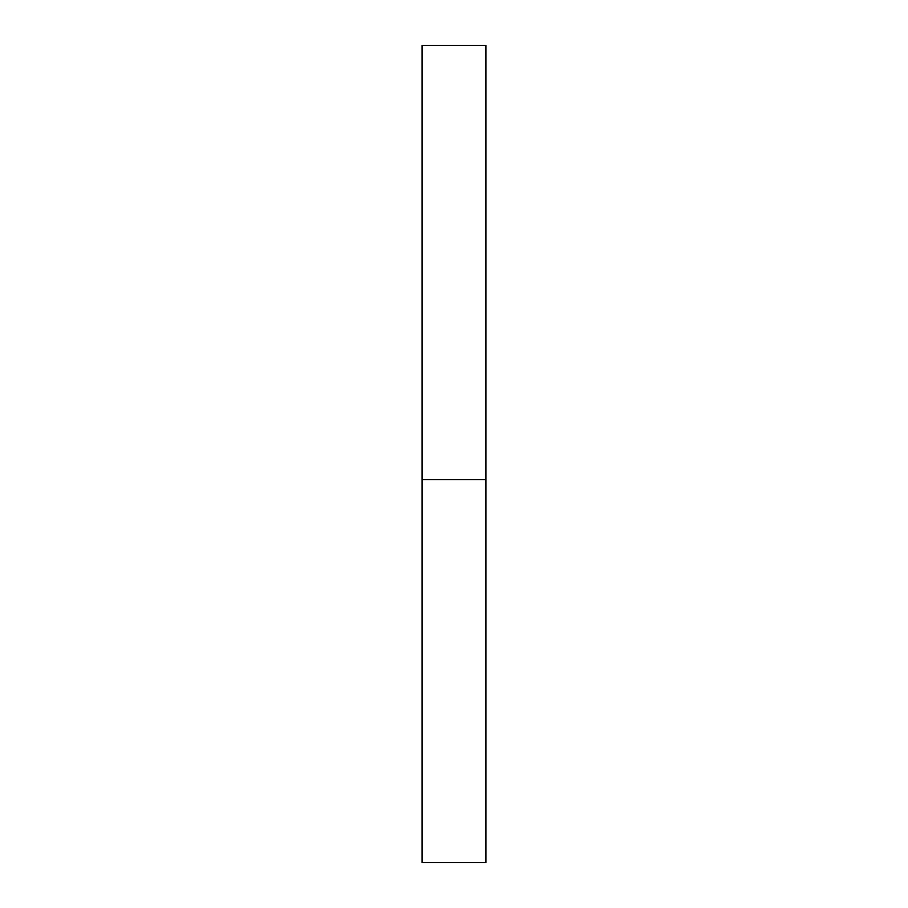 <?xml version="1.0" encoding="UTF-8"?>
<svg xmlns="http://www.w3.org/2000/svg" width="908" height="908" viewBox="0 0 908 908"><rect width="100%" height="100%" fill="white"/><g stroke="black" fill="none" stroke-linecap="round" stroke-linejoin="round"><path stroke-width="1.36" d="M422.084 479.538L485.916 479.538L485.916 45.4L422.084 45.4L422.084 862.6L485.916 862.6L485.916 479.538L422.084 479.538"/></g></svg>
